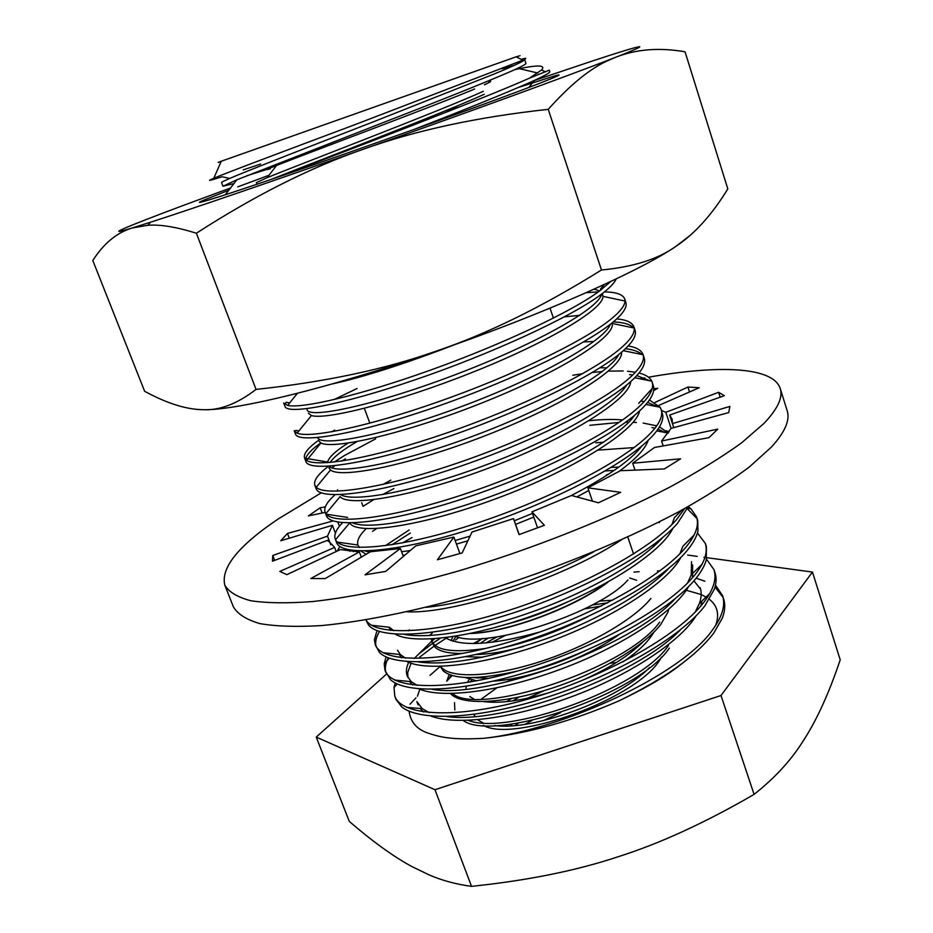 <?xml version="1.0" encoding="UTF-8"?>
<svg xmlns="http://www.w3.org/2000/svg" width="933" height="933" viewBox="0 0 933 933"><rect width="100%" height="100%" fill="white"/><g stroke="black" fill="none" stroke-linecap="round" stroke-linejoin="round"><path stroke-width="1.4" d="M700.193 587.673C701.744 592.338 701.488 597.61 699.412 603.476L695.097 612.235M680.425 629.857C634.417 677.615 501.254 724.731 446.709 716.532M429.425 712.672L422.229 708.648L416.853 701.604L418.054 704.788M693.93 580.816L700.66 589.318M702.001 600.98L700.753 606.1M696.03 615.885C680.577 641.554 628.154 676.11 570.285 697.208C510.468 719.273 455.304 725.512 430.941 716.054M423.617 712.007L420.083 708.474M417.424 696.24L419.815 689.289M473.334 643.548L481.066 639.35M656.202 542.714L657.52 542.889M691.54 561.631L691.236 574.868L687.563 583.032M674.932 598.963C630.521 647.77 485.277 699.377 432.271 689.324M417.378 685.487L411.196 681.626L407.22 676.005C405.762 672.052 406.252 667.515 408.689 662.395M652.715 545.35L654.686 545.537M692.624 564.897L692.496 577.714M688.507 586.682C674.349 611.908 620.317 647.432 560.255 669.369C498.292 692.286 441.601 698.782 418.882 688.892M412.549 684.985L409.54 681.463M407.931 677.568L407.709 672.541L411.045 663.281M414.182 658.523L431.792 641.088M432.096 640.843L434.836 638.72M694.152 534.971L682.898 546.271L679.842 553.805M669.054 568.15C647.094 591.592 598.601 619.675 547.123 638.452C490.898 658.057 447.933 665.894 418.217 661.952M405.47 658.173L400.304 654.511L397.528 650.219M431.303 606.707L433.005 605.575M680.81 557.456C668.04 582.134 612.41 618.532 550.085 641.344C485.93 665.124 427.792 671.9 406.951 661.602M401.563 657.812L399.137 654.395M681.696 510.188L674.396 517.675L671.935 524.556M662.827 537.408C642.219 560.628 591.23 590.332 537.035 610.112C480.973 630.696 429.996 639.14 404.502 634.428M393.714 630.731L389.516 627.279L371.381 625.215M672.926 528.206C661.649 552.243 604.432 589.411 539.764 613.121C473.358 637.787 413.844 644.866 395.172 634.172M390.694 630.486L388.979 627.524M611.278 467.363L618.812 467.106M593.75 551.811C542.691 579.486 468.739 603.464 425.984 607.336M605.342 470.955L614.171 470.407M621.413 539.857C562.389 579.23 452.832 614.369 407.045 611.78M595.779 442.825L603.686 442.195M385.387 545.688L409.19 529.956M392.058 544.72L410.333 533.046M642.149 445.682C631.14 460.121 607.441 476.786 571.066 495.656M532.51 513.418L514.281 520.777M470.069 536.125L455.152 540.499M410.345 550.505L401.598 551.753M369.701 552.173L365.235 551.018M359.427 547.519L358.039 545.28M337.338 542.096L357.945 545.024C356.663 540.72 359.392 535.274 366.133 528.684M588.968 420.736C601.925 419.372 613.133 419.104 622.603 419.92M648.19 440.306C645.251 449.088 635.326 459.607 618.416 471.841M588.77 490.501L576.874 496.927M533.793 517.057L515.564 524.416M467.876 540.813L456.459 544.102M405.05 554.995L402.904 555.275M366.144 554.284L360.814 551.018M634.638 415.243C621.028 435.944 560.861 470.71 495.003 494.91C427.489 520.019 368.99 530.107 352.756 522.923M383.183 484.39L390.822 480.133M639.548 410.952C636.014 430.941 571.836 470.71 496.683 498.444C420.153 526.993 356.429 535.379 349.782 522.97M626.836 384.863C615.453 404.549 552.989 440.248 483.889 465.695C413.272 492.006 353.304 502.525 340.615 494.677M337.723 491.19L337.571 489.755M600.047 367.73L606.777 367.905M630.685 381.585C629.705 399.581 567.346 438.265 491.691 466.943C414.474 496.496 348.289 507.354 340.102 496.624L325.874 513.686L325.104 512.275C323.599 507.855 326.888 502.024 334.982 494.793M618.742 354.552C609.89 372.99 544.989 409.587 472.436 436.352C398.496 463.923 337.384 474.862 328.848 466.255M327.46 462.675L327.576 461.998C328.999 457.112 335.81 450.826 348.009 443.128M583.638 341.898L593.889 341.501M621.576 352.207C623.337 368.092 563.194 405.4 487.178 434.953C409.447 465.404 340.557 478.862 330.504 469.987L328.964 467.981M330.119 462.465C334.014 456.68 342.994 449.718 357.047 441.601M610.322 324.287C604.432 341.233 536.883 378.705 460.599 406.881C383.031 435.816 321.22 447.129 317.558 437.612M564.453 316.847L579.696 315.319M616.748 318.888C626.486 319.762 632.212 322.445 633.95 326.912L634.218 328.054L612.258 323.459C615.512 337.489 557.199 373.2 481.311 403.184C403.662 434.043 332.929 449.834 320.94 442.953L318.713 440.726M601.563 294.105C599.161 308.94 531.565 346.096 452.937 375.579C372.908 405.832 309.138 418.835 307.085 409.82M594.193 289.125L599.604 290.956M602.415 293.463L602.951 296.356C603.523 309.686 545.105 343.671 470.827 372.967C394.717 403.149 325.22 420.177 311.424 415.523L308.38 413.261M455.771 344.265C404.945 363.812 363.753 377.049 332.171 383.964M537.84 73.031L517.722 68.272C523.39 65.59 526.13 63.945 525.944 63.351L524.708 59.63C523.868 61.135 513.64 65.94 494.024 74.057L373.34 121.826C287.166 155.286 219.465 181.55 221.588 182.565L222.964 186.227L233.926 183.591M246.709 175.801L269.672 168.511M502.141 68.739L514.538 65.31M517.722 68.272C500.053 76.588 443.7 99.178 382.95 122.678L236.842 179.824L222.964 186.227M237.798 186.845L268.961 175.264M518.281 87.492L555.275 75.736C563.66 73.462 558.144 76.109 538.726 83.667C500.543 98.513 398.578 135.332 314.491 164.523C230.183 193.796 186.437 207.674 202.788 200.56L228.783 190.25M534.446 80.471L593.026 60.785C641.368 44.854 657.718 40.819 615.698 57.275C636.201 49.169 659.316 47.35 685.044 51.793L727.822 188.921C711.984 214.683 694.805 233.74 676.273 246.114C640.353 270.967 541.117 315.121 435.314 351.438C486.466 334.271 541.851 307.12 601.47 269.987C633.472 266.978 658.406 259.024 676.273 246.114L689.872 235.606M548.231 109.348C477.136 117.068 415.465 130.387 363.217 149.28C466.127 112.986 566.319 76.448 609.424 59.724L615.698 57.275L609.785 59.782C591.254 67.596 570.739 84.122 548.231 109.348L601.47 269.987M230.544 187.976L180.617 206.438C126.981 226.521 101.161 237.344 132.183 227.979L150.633 222.182C189.924 209.563 272.448 181.329 363.217 149.28C310.619 167.439 255.012 195.417 196.385 233.215C176.36 226.952 160.196 224.317 147.88 225.285L132.183 227.979C116.963 232.515 103.831 243.35 92.787 260.494L144.65 391.3L146.889 392.49C168.197 403.802 186.915 409.529 203.021 409.68C219.547 410.613 237.227 403.849 256.039 389.411C324.614 382.075 384.373 369.421 435.314 351.438C329.407 388.105 235.128 410.8 203.021 409.68L200.024 409.587M196.385 233.215L256.039 389.411M413.751 129.535C466.78 108.951 505.744 93.137 530.655 82.092C543.799 76.214 550.178 72.716 549.782 71.608L549.304 70.15L529.361 78.197C487.271 97.16 349.735 149.793 271.538 179.311M560.663 712.59L543.204 720.673M610.59 281.579L600.012 290.664C571.847 311.715 500.823 345.023 430.171 370.214C358.75 395.802 302.082 408.701 287.621 405.447L283.69 402.974L285.008 406.438C287.166 414.812 340.16 405.447 415.162 379.789C490.746 354.05 570.833 317.302 601.237 294.35C609.401 288.262 614.392 283.119 616.188 278.92M289.65 402.928L286.151 402.298L285.008 404.456M609.797 320.089C581.656 342.434 509.546 376.862 438.102 401.855C366.168 427.162 309.779 438.44 297.102 433.169L294.163 430.603L295.458 434.032C298.059 443.548 351.333 435.466 426.148 410.252C501.557 384.979 581.096 347.717 611.01 323.751C622.474 314.619 627.442 307.528 625.891 302.479L624.737 298.968L625.028 301.056C624.795 305.931 619.722 312.275 609.797 320.089M634.218 328.054C634.918 333.431 630.02 340.51 619.5 349.292C591.394 372.932 518.177 408.479 445.974 433.227C373.527 458.196 317.488 467.725 306.642 460.424L304.555 458.021C303.248 453.893 307.913 447.992 318.561 440.329M331.693 431.816L334.679 430.066M320.789 442.872C312.03 449.088 307.027 454.254 305.791 458.383L327.576 461.998M304.555 458.021L305.849 461.438C308.87 472.063 362.401 465.24 437.052 440.481C512.275 415.663 591.265 377.9 620.713 352.931C632.003 343.414 636.796 335.903 635.093 330.399L633.95 326.912M628.201 345.956C636.469 347.344 641.426 350.237 643.094 354.657L643.129 354.75C644.866 360.639 640.213 368.488 629.145 378.285C601.085 403.219 526.772 439.863 453.846 464.284C380.921 488.857 325.279 496.554 316.24 487.259L314.864 485.242C313.395 480.67 317.885 474.372 328.346 466.337M334.282 462.033L344.242 455.642L375.614 438.86M345.432 458.826L341.898 461.019M334.819 465.73L331.786 467.899M316.882 486.478L315.821 486.816M314.864 485.242L316.147 488.635C319.611 500.368 373.387 494.793 447.863 470.454C522.912 446.102 601.365 407.849 630.346 381.889C641.414 372.022 646.056 364.115 644.248 358.155L643.094 354.657M639.035 373.002C645.578 374.634 649.823 377.34 651.747 381.142L652.179 382.203C654.15 388.536 649.66 396.828 638.708 407.045C610.718 433.297 535.32 471.013 461.718 495.038C388.35 519.168 333.139 524.952 325.874 513.686M325.104 512.275L326.387 515.634C330.259 528.463 384.291 524.113 458.581 500.205C533.466 476.285 611.383 437.565 639.898 410.625C650.079 401.073 654.663 393.178 653.636 386.915L652.179 382.203M649.426 399.989L660.109 407.243L661.194 409.54C663.305 416.316 658.978 425.005 648.202 435.594C620.305 463.165 543.811 501.942 469.556 525.512C395.767 549.129 341.046 552.919 335.53 539.694L335.274 539.111C333.757 534.807 336.172 529.338 342.516 522.725M335.274 539.111L336.545 542.446C340.837 556.336 395.114 553.199 469.229 529.711C543.939 506.246 621.331 467.048 649.38 439.151C658.698 429.973 663.188 422.159 662.838 415.71L661.194 409.54M349.77 551.321L350.668 550.202M354.272 550.657L353.374 551.648M684.6 508.602L676.262 519.973C649.881 550.085 575.801 589.924 502.537 612.316C429.623 634.848 373.865 635.711 365.993 619.862M365.888 619.885L368.383 624.865C379.428 639.478 436.073 637.356 507.984 614.614C579.929 592.093 651.607 553.059 677.416 523.448L688.251 506.584M688.204 506.724L690.991 508.835L696.613 516.999C699.284 525.454 695.563 535.682 685.475 547.683C659.141 579.171 583.743 620.107 509.686 641.916C436.247 663.83 381.072 662.465 375.241 644.563L374.425 639.77L376.967 630.661M379.416 631.524C376.186 636.982 375.031 641.857 375.964 646.137M375.241 644.563L379.369 652.342C392.921 666.99 450.184 664.914 521.209 642.336C592 620.06 661.59 581.166 686.618 551.135C692.683 543.962 696.461 537.303 697.942 531.169L697.709 520.311L696.613 516.999M697.429 533.035L705.313 543.391C708.112 552.243 704.555 562.844 694.619 575.194C668.716 607.57 593.82 648.925 519.938 670.337C446.674 691.843 391.265 689.359 385.049 670.454L384.209 663.83L386.04 656.937M408.281 630.86L409.365 629.962M388.256 657.882C385.597 663.118 384.769 667.841 385.761 672.028M385.049 670.454L390.484 679.702C406.45 694.374 464.202 692.286 534.294 669.859C603.908 647.794 671.492 609.039 695.761 578.623C701.056 572.069 704.567 565.899 706.269 560.103L706.398 546.68L705.313 543.391M706.514 559.182L713.955 569.596C716.882 578.857 713.465 589.819 703.704 602.496C678.209 635.746 603.814 677.533 530.096 698.525C457.007 719.658 401.388 716.066 394.799 696.181L394.018 687.516L395.184 682.991M394.018 687.516L397.155 684.087M394.799 696.181L396.012 699.377L401.773 706.992C420.06 721.617 478.186 719.471 547.298 697.161C615.698 675.294 681.312 636.668 704.835 605.902L714.41 589.073C716.404 583.067 716.614 577.655 715.028 572.862L713.955 569.596M586.227 292.682L598.31 291.901M604.456 291.877C616.165 292.076 622.917 294.443 624.737 298.968M333.932 399.604L357.059 388.525M633.694 327.95C630.416 324.346 623.617 322.328 613.308 321.897M641.892 354.493C638.662 351.519 633.18 349.595 625.448 348.72M572.815 375.241L582.554 373.725M592.373 372.465L602.298 371.521M608.421 371.124L623.174 370.972M627.524 371.229L635.431 372.232M649.811 380.757L636.819 375.591M632.772 374.938L629.553 374.588M657.485 406.73L647.619 402.426M644.12 401.61L640.808 401.038M363.159 506.281L373.632 499.703M382.472 494.642L393.924 488.554M589.831 425.308L618.987 422.451M625.6 422.264L628.76 422.252M633.064 422.334L636.376 422.486M643.164 423.046L656.715 425.845M659.479 426.871L668.285 433.157M664.914 432.434L657.998 429.18M654.919 428.247L651.934 427.524M372.524 531.344L376.547 528.626M598.286 450.091L634.043 447.583M402.531 542.913L412.001 537.583M606.625 474.722L608.001 474.559M697.079 518.678L687.364 508.777M658.103 522.48L659.503 522.562M418.427 654.22L432.574 643.408M432.912 643.175L440.294 638.242M633.974 572.116L639.105 571.684M657.38 570.914L659.899 570.914M715.483 585.178L722.539 595.616C725.594 605.272 722.317 616.596 712.719 629.6C683.026 673.556 564.313 729.688 483.586 738.33C526.609 733.839 571.707 721.361 618.882 700.905C664.541 678.723 696.193 656.074 713.838 632.982L722.352 618.066C725.058 610.928 725.466 604.526 723.6 598.858L722.539 595.616M723.005 597.26L715.016 587.079M704.905 581.236L696.1 578.192M447.455 637.402L435.093 645.414M434.067 646.126L419.547 657.24M488.46 81.381C492.496 80.6 491.131 81.731 484.39 84.81M474.675 88.997C435.081 105.686 307.54 153.199 276.565 165.456C266.931 169.27 264.832 170.389 270.278 168.815M450.417 693.534L451.922 694.933C464.133 705.243 504.636 703.505 551.263 688.414C597.89 673.358 643.385 646.849 660.634 624.655L667.841 612.375L668.763 609.296M458.931 637.309L455.607 640.003M455.444 637.076L456.074 636.551M601.388 606.018L584.559 608.899M505.219 635.49L492.053 642.266M486.035 642.907L497.021 636.877M592.14 605.039L607.756 602.811M478.034 677.393L477.113 678.093M481.65 698.84L496.788 687.901M506.666 681.953L512.812 678.583M595.114 649.24L600.805 648.12M544.172 690.63L527.67 698.234M532.09 720.404L525.034 724.265M429.973 675.364L440.248 666.384L443.268 670.932C453.998 679.76 478.827 679.772 517.745 670.967M650.919 598.461C632.726 620.97 583.79 648.318 535.577 663.095C487.318 677.953 448.272 678.174 440.633 666.36M451.094 675.142L449.193 678.594M659.689 622.089C626.859 669.124 477.195 716.777 452.552 693.487M452.12 675.469L446.744 681.195L449.228 674.477M463.2 720.474C492.659 742.656 637.799 695.307 669.358 648.132M668.413 645.589C638.918 689.382 506.199 736.184 468.156 720.334M454.849 710.013L454.511 702.619M483.282 91.306C442.009 110.176 300.601 163.975 267.071 177.713L256.412 182.623L257.065 184.233M270.395 179.707C307.015 165.048 443.933 112.87 484.215 94.291M221.156 161.502C216.176 163.193 216.211 163.112 221.261 161.246L516.182 56.808C521.279 55.082 521.36 55.117 516.427 56.936M229.74 178.436L222.112 176.769C208.864 180.979 206.1 181.469 213.797 178.238C228.084 172.173 285.883 150.563 354.715 124.742L522.783 60.213C527.32 58.079 526.737 57.776 521.046 59.327M514.759 69.637C537.186 64.727 546.155 64.832 541.653 69.952L529.361 78.197M260.645 164.068L243.245 169.864M518.561 723.04L515.016 725.477M519.133 697.056L512.812 700.881M474.477 714.305L474.699 716.229M483.306 725.338C513.348 743.461 641.111 697.861 661.439 657.1M471.713 679.959L470.314 681.965M623.057 661.835C638.149 651.549 648.365 641.729 653.73 632.352M612.736 600.222L599.313 601.085M488.414 637.962L480.262 643.327M465.042 677.463L476.646 680.833M493.394 681.125C527.868 679.282 585.178 658.85 618.357 635.105M455.875 636.493L452.971 641.263M456.074 653.368L457.8 654.348M465.637 656.669L482.629 657.252M512.462 723.961L509.943 725.827M616.445 662.477L610.159 663.246M511.261 698.595L506.701 701.616M512.637 672.168L511.774 672.646M474.081 714.865L474.827 716.451M478.349 720.253L482.979 722.783M494.548 725.512C531.355 731.274 617.681 700.555 649.52 667.562M469.252 679.271L467.491 682.431M466.173 686.326L465.929 689.102M469.824 696.531L473.696 698.887M483.795 701.604C499.831 703.704 521.5 700.741 548.802 692.741M579.65 681.498C607.383 669.462 628.527 656.226 643.094 641.776M482.361 638.475L475.294 643.525M473.288 677.58L488.764 678.361M525.582 672.576C545.432 667.573 565.153 660.377 584.769 650.954M636.656 580.303L629.717 577.982M452.867 636.644L451.129 640.656M476.215 654.5C489.195 654.301 504.998 651.619 523.635 646.464M432.201 638.895L432.224 642.056M432.48 643.152L434.696 646.849C439.116 651.409 448.458 653.613 462.721 653.45M502.164 648.027C531.285 641.274 560.08 630.708 588.548 616.293M445.274 637.682C461.1 647.012 492.787 645.065 540.335 631.851M455.234 636.283C485.475 649.776 599.977 612.666 627.897 579.976M486.256 648.318C454.068 653.123 435.909 650.698 431.781 641.041L431.303 638.953M566.063 602.566C546.948 611.535 527.821 618.556 508.672 623.641M470.43 633.495C505.569 632.866 574.32 608.153 608.141 581.982M507.307 624.06C527.518 618.801 547.706 611.383 567.859 601.785M471.41 633.285C505.989 632.236 571.777 608.713 605.762 583.288M445.134 110.899L460.179 106.724M413.564 123.623L428.877 119.039M477.568 641.822L474.5 643.537M409.086 711.238C410.567 722.177 416.993 729.513 428.364 733.233C440.201 737.082 450.989 740.056 483.586 738.33M618.882 700.905C660.529 680.845 673.766 670.384 690.595 656.739M715.599 625.495L716.194 623.839C719.366 613.587 717.104 605.435 709.407 599.359M707.156 597.738L702.152 594.986M701.184 594.543L686.245 590.239M706.864 557.689L812.445 572.069L721.011 695.517L434.965 789.703L316.24 737.093L386.449 674.139M687.656 555.077L697.173 556.371M703.949 557.293L704.951 557.433M429.495 635.548L432.306 633.017M434.965 789.703L471.527 886.35C527.39 880.53 576.174 870.687 617.879 856.832C659.748 843.584 705.15 822.766 754.086 794.391C773.993 778.635 789.773 761.725 801.435 743.648L805.097 737.968C817.786 717.839 829.484 691.785 840.213 659.806L812.445 572.069M721.011 695.517L754.086 794.391M316.24 737.093L349.28 821.413C372.78 841.648 393.609 856.681 411.791 866.512L429.133 874.909C441.974 880.484 456.109 884.286 471.527 886.35M661.485 410.45L665.812 412.293L718.632 392.292L724.381 395.697L669.626 415.08L672.087 419.01L672.471 423.594L729.863 406.426L728.743 412.573L671.037 428.375L661.579 441.041L717.745 429.133L708.94 437.67L654.534 447.478L632.691 463.234L680.647 458.814L664.343 468.937L620.375 470.71L587.86 487.842L620.655 492.332L598.415 502.794L571.486 495.47L531.95 511.832L544.382 525.291L519.075 534.609L513.512 518.608L519.168 534.574M648.493 377.212C718.165 364.791 773.119 366.541 780.221 388.525C783.137 397.341 777.714 408.969 763.952 423.43L741.548 442.872C722.06 456.96 698.152 471.701 669.847 487.108C610.077 518.072 533 548.779 458.5 570.973C403.219 586.752 352.826 597.178 312.357 601.575C287.329 603.429 266.826 603.15 250.825 600.747C237.542 597.225 228.877 592.047 224.818 585.201C220.608 567.824 238.44 545.723 278.326 518.911L321.22 492.881M780.221 388.525L787.172 410.718C790.239 420.025 785.003 432.142 771.439 447.047L749.292 467.036C729.979 481.451 706.269 496.473 678.139 512.1C618.742 543.484 541.991 574.25 467.666 596.164C412.503 611.686 362.144 621.705 321.605 625.577C296.519 627.069 275.923 626.405 259.817 623.594C246.405 619.664 237.6 614.077 233.378 606.823L224.818 585.201M513.512 518.608L472.005 532.032L462.173 552.931L437.425 559.753L453.904 537.07L459.899 553.584M537.583 527.868L531.95 511.832M592.432 501.161L587.86 487.842M635 470.127L632.691 463.234M663.2 445.916L661.579 441.041M669.626 415.08L673.754 427.629M673.789 427.617L672.471 423.594M671.095 428.352L665.812 412.293M665.964 430.708L669.183 431.804M361.701 502.689L363.065 506.339M337.874 522.142L339.425 526.235M453.904 537.07L415.85 545.828L385.761 571.381L365.001 574.845L400.397 548.534L370.413 551.753L325.22 578.6L310.817 578.53L359.345 551.916L340.393 549.584L286.793 574.658L279.807 571.404L334.62 547.403L327.833 540.23L272.471 561.199L272.763 555.497L327.483 536.137L330.772 544.779M327.483 536.137L332.416 525.302L280.81 540.732L287.469 533.419L333.034 520.941M335.39 533.175L332.416 525.302M337.279 551.041L339.88 546.493M334.62 547.403L336.195 551.543M328.288 541.432L327.833 540.23M359.345 551.916L361.316 557.153M400.397 548.534L403.336 556.453M639.921 378.786L644.82 377.865M325.151 512.38L308.403 515.926L320.159 507.785L325.349 506.841M653.788 388.723L657.765 388.315L653.648 390.577M654.943 402.45L687.901 387.032L699.19 387.731L658.745 405.447M272.763 555.497L274.652 560.371M287.469 533.419L289.312 538.189M320.159 507.785L322.142 513.01M687.901 387.032L689.51 391.977M718.632 392.292L720.206 397.178M554.529 77.334L555.275 75.736M204.374 201.318L202.788 200.56M150.633 222.182L147.88 225.285M550.027 308.158L553.421 318.141M627.769 536.976L633.554 554.004M221.261 161.246L213.797 178.238M516.182 56.808L522.783 60.213M541.653 69.952L545.513 71.934M431.781 641.041L432.62 643.56M364.36 408.327L369.83 423.174M267.071 177.713L276.565 165.456M410.03 704.193L415.99 697.791M399.102 681.953L400.327 680.612M384.209 663.83L389.236 658.243M698.106 533.548L697.301 533.419M690.991 508.835L687.598 508.252M356.709 551.835L357.502 550.902M668.203 433.052L656.762 430.894M335.53 539.694L349.63 522.981M660.109 407.243L645.904 404.479M651.747 381.142L634.755 377.748M316.24 487.259L330.504 469.987M643.129 354.75L623.302 350.691M306.642 460.424L320.94 442.953M297.102 433.169L311.424 415.523M625.028 301.056L602.951 296.356M287.621 405.447L297.37 393.329M225.261 194.81L236.842 179.824M716.194 623.839L717.267 622.836M699.412 603.476L709.733 593.551M422.229 708.648L406.555 707.377M691.236 574.868L702.036 564.267M411.196 681.626L394.717 680.099M400.304 654.511L383.008 652.715M638.72 403.336L652.225 388.466M347.694 517.43L326.282 514.211M298.945 430.906L295.889 430.381M600.49 289.055L604.444 284.437M528.848 87.457L534.551 80.343"/></g></svg>
